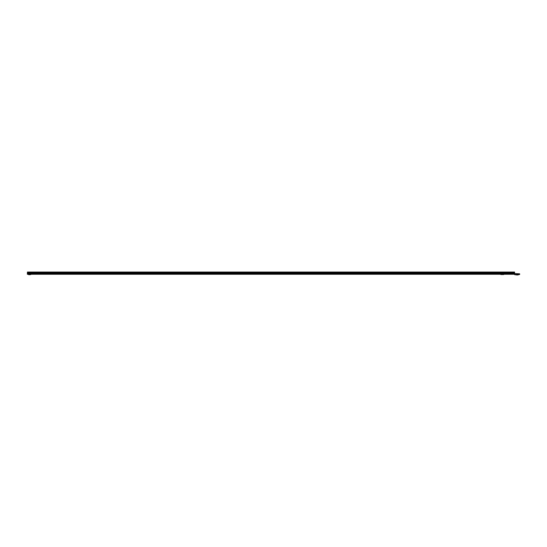 <?xml version="1.0" encoding="UTF-8"?>
<svg xmlns="http://www.w3.org/2000/svg" width="547" height="547" viewBox="0 0 547 547"><rect width="100%" height="100%" fill="white"/><g stroke="black" fill="none" stroke-linecap="round" stroke-linejoin="round"><path stroke-width="0.82" d="M29.162 274.703L29.647 274.703M517.79 274.95L516.751 274.95M27.35 273.555L514.563 273.575L514.563 272.05L27.432 272.05L27.35 274.259L514.563 274.259L514.563 273.575L514.973 274.785L519.65 274.505L514.973 274.505M27.432 272.132L514.563 272.132M27.35 274.259L514.563 274.259M519.65 274.505L519.65 273.801L514.563 273.555M503.684 274.539L500.826 274.539M28.759 274.703L30.721 274.587L28.451 274.539M516.293 274.95L518.44 274.833L515.971 274.785M27.432 273.384L514.563 273.384M27.432 272.885L514.563 272.885M27.432 272.659L514.563 272.659M514.563 274.539L514.973 274.785"/></g></svg>

